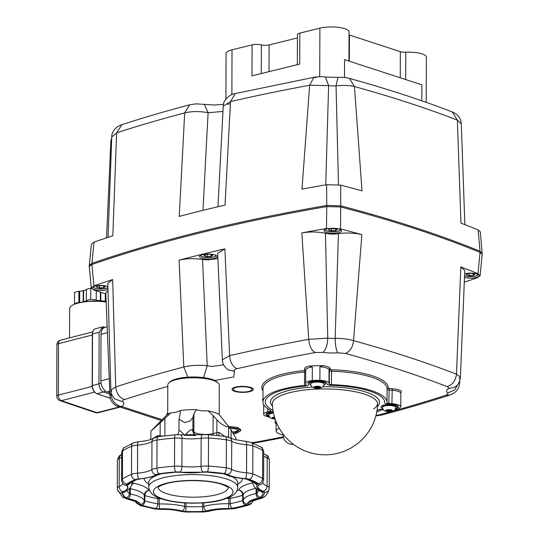 <?xml version="1.0" encoding="UTF-8"?>
<svg xmlns="http://www.w3.org/2000/svg" width="539" height="539" viewBox="0 0 539 539"><rect width="100%" height="100%" fill="white"/><g stroke="black" fill="none" stroke-linecap="round" stroke-linejoin="round"><path stroke-width="0.81" d="M105.684 293.883L105.664 300.87L106.183 300.924M105.307 293.762L105.287 301.193L105.664 300.87M100.854 292.306L100.827 300.742L105.287 301.193M96.292 290.824L96.265 299.906L95.895 300.236L100.355 300.688A17.558 5.195 0.2 0 1 100.827 300.742M91.3 288.217L90.754 288.156L90.72 299.34L96.265 299.906M90.754 288.156L86.361 289.288L86.328 300.472L90.72 299.34M86.355 289.753L83.599 290.467L83.565 301.645L87.102 300.735L86.328 300.472M83.188 301.746L83.222 290.561L79.684 291.471L78.91 291.208L78.883 302.392L79.657 302.655L83.188 301.746A17.558 5.195 0.2 0 1 83.565 301.645M79.684 291.471L79.657 302.655M78.91 291.208L74.517 292.347L74.49 303.524L78.883 302.392M74.894 304.124L74.49 303.524M86.617 301.651A15.746 4.656 0.2 0 1 103.353 301.699M83.222 290.561A17.558 5.195 0.2 0 1 83.599 290.467M100.355 300.688L100.375 292.151M103.771 327.16L103.01 326.816L102.228 327.564L99.115 332.3L98.981 383.734A2.338 0.694 0.2 0 1 100.672 383.566A2.338 0.694 0.2 0 1 101.164 383.593M92.324 334.14L92.526 333.998A7.02 4.433 -104.5 0 1 93.894 329.713A7.02 4.433 -104.5 0 1 95.41 328.77L103.01 326.816M102.423 329.181L102.228 327.564M106.237 302.062A25.34 7.492 -179.8 0 0 69.625 308.685L69.551 337.852M167.043 414.821L166.868 413.642L167.71 413.44M309.258 366.042A12.875 3.658 -179.8 0 0 304.609 369.262A1.172 1.118 -21.4 0 1 305.694 369.949L305.701 369.976A11.703 3.322 0.2 0 1 312.317 367.005L309.258 366.042A77.252 21.944 0.2 0 1 323.05 365.631L319.93 366.783L319.883 380.251A11.703 3.322 0.2 0 1 326.142 381.316A11.703 3.322 0.2 0 1 328.992 383.155L329.342 384.058A2.338 0.667 -179.8 0 0 331.424 384.651A62.039 17.619 0.2 0 1 371.58 390.667A62.039 17.619 0.2 0 1 387.042 402.377A62.039 17.619 0.2 0 1 387.022 402.781A2.338 0.667 -179.8 0 0 387.022 402.795A2.338 0.667 -179.8 0 0 388.814 403.448L391.914 403.671A11.703 3.322 0.2 0 1 397.937 404.722A11.703 3.322 0.2 0 1 400.807 406.628A77.252 21.944 0.2 0 1 398.961 408.737A11.703 3.322 0.2 0 1 394.925 409.802M228.523 426.41L237.78 427.474L240.684 429.583L240.677 430.708L236.877 433.06L233.899 433.592M111.432 393.544A11.703 3.322 0.2 0 1 111.047 393.8A11.703 10.153 59.1 0 0 121.592 406.48A23.413 6.65 -179.8 0 0 122.879 401.757C122.124 400.949 122.676 400.221 124.536 399.574C119.436 397.748 116.498 393.537 115.723 386.941L112.671 279.566A943.553 267.984 -179.8 0 0 93.894 285.845L91.266 288.015L94.17 290.13L105.846 293.937M93.894 285.845L91.913 264.494M89.339 267.142L89.191 266.522L91.812 264.528L91.866 263.969L91.812 263.403L89.198 265.579L89.238 266.05M108.016 289.43A8.779 2.493 0.2 0 1 94.244 289.598A8.779 2.493 0.2 0 1 92.054 287.941A8.779 2.493 0.2 0 1 97.734 285.63A8.779 2.493 0.2 0 1 107.423 286.344A8.779 2.493 0.2 0 1 107.915 286.526M112.671 279.566L107.8 283.319L110.879 390.128L111.694 391.442M111.021 391.759L111.047 393.8L109.929 395.619L105.792 292.711L108.063 290.696M91.812 263.403A945.19 268.449 0.2 0 1 326.755 205.447L326.479 228.475L340.507 228.886L340.763 205.858L326.755 205.447M316.097 77.589L313.941 77.306L309.629 85.243L301.988 189.135A943.553 267.984 0.2 0 1 326.627 184.709L340.661 185.113L340.749 205.851A945.19 268.449 0.2 0 1 414.889 227.485A945.19 268.449 0.2 0 1 480.148 251.295L480.141 252.42A945.19 268.449 -179.8 0 0 414.882 228.603A945.19 268.449 -179.8 0 0 340.756 206.976L326.749 206.572A945.19 268.449 -179.8 0 0 91.812 264.528M482.203 253.768L480.148 251.295M480.04 252.38L478.005 273.711A943.553 267.984 -179.8 0 0 460.825 266.913L456.479 374.187A935.886 265.808 -179.8 0 0 407.457 356.811A935.886 265.808 -179.8 0 0 353.557 340.635L361.864 234.654A943.553 267.984 -179.8 0 0 340.507 228.886M339.422 229.115A8.779 2.493 0.2 0 1 341.605 230.773A8.779 2.493 0.2 0 1 335.925 233.084A8.779 2.493 0.2 0 1 326.236 232.37A8.779 2.493 0.2 0 1 324.047 230.712A8.779 2.493 0.2 0 1 329.733 228.401A8.779 2.493 0.2 0 1 339.422 229.115M326.479 228.475A943.553 267.984 -179.8 0 0 301.84 232.902C309.945 231.575 317.815 231.709 325.455 233.299A11.703 3.322 -179.8 0 0 332.085 234.061A11.703 3.322 -179.8 0 0 338.431 233.677L335.164 338.357C335.298 345.371 336.188 350.188 337.825 352.829L345.425 353.436A924.21 262.486 0.2 0 1 447.06 386.571C448.744 387.265 449.108 388.006 448.152 388.794A23.413 6.65 -179.8 0 0 447.606 393.019C448.36 393.827 447.808 394.555 445.948 395.202A924.21 262.486 0.2 0 1 393.207 411.008M361.864 234.654C355.929 233.03 346.301 232.424 338.431 233.677M478.005 273.711L480.121 275.712L477.493 277.706A943.553 267.984 -179.8 0 1 464.227 282.18M464.625 273.731A8.779 2.493 0.2 0 1 477.049 273.987A8.779 2.493 0.2 0 1 479.238 275.645A8.779 2.493 0.2 0 1 473.943 277.908A8.779 2.493 0.2 0 1 464.45 277.41M460.825 266.913L464.78 270.389L460.414 377.159L456.479 374.187C455.61 380.763 452.47 384.893 447.06 386.571M214.913 254.96A8.779 2.493 0.2 0 1 217.102 256.618A8.779 2.493 0.2 0 1 211.423 258.929A8.779 2.493 0.2 0 1 201.734 258.208A8.779 2.493 0.2 0 1 199.545 256.557A8.779 2.493 0.2 0 1 205.231 254.24A8.779 2.493 0.2 0 1 214.913 254.96M345.425 353.436C350.094 351.516 352.802 347.244 353.557 340.635C348.261 339.065 342.13 338.303 335.164 338.357A11.703 3.322 0.2 0 1 331.721 338.431A11.703 3.322 0.2 0 1 327.746 338.142L308.739 339.327A935.886 265.808 -179.8 0 0 229.601 355.686L224.898 248.877A943.553 267.984 -179.8 0 0 179.103 260.169C186.299 258.477 194.114 258.242 202.549 259.454L207.576 259.899L217.897 258.531M224.898 248.877L217.668 253.283L222.358 359.816C222.816 362.289 222.088 364.654 227.957 369.754L227.869 369.687M223.624 364.768L212.265 366.473L207.225 365.732C198.837 364.863 191.028 365.28 183.806 366.978A935.886 265.808 -179.8 0 0 115.723 386.941L110.879 390.128C110.549 392.527 111.856 395.471 114.794 398.961L114.76 398.927M301.84 232.902L308.739 339.327C309.298 345.977 311.427 350.39 315.14 352.553L322.989 352.391C325.859 349.892 327.442 345.142 327.746 338.142L325.455 233.299M214.684 380.46L233.751 376.95L234.62 371.378C233.353 370.333 234.148 369.444 236.985 368.71C232.713 366.655 230.247 362.316 229.601 355.686L222.358 359.816M109.929 395.619L109.929 395.619A11.703 11.703 0 0 0 118.001 406.386A11.703 8.422 108.1 0 0 121.592 406.48L162.151 419.706M445.948 395.202L449.62 395.107C456.028 392.81 459.06 389.145 459.679 382.818L459.403 381.666M459.14 378.776L460.414 377.159C460.71 378.54 458.804 384.927 455.212 386.935L448.152 388.794M458.628 383.175L454.707 389.926L447.606 393.019M283.312 436.853A924.21 262.486 0.2 0 1 255.345 442.223L257.507 442.512L252.703 443.038M234.62 371.378L227.923 369.727M203.614 377.63L207.225 365.732L202.549 259.454M122.879 401.757L114.794 398.961M283.123 434.926A16.386 4.656 0.2 0 1 280.199 434.171A16.386 4.656 0.2 0 1 276.116 431.079A16.386 4.656 0.2 0 1 279.296 428.337M269.588 417.267A77.252 21.944 0.2 0 1 264.548 415.623A11.703 3.322 0.2 0 1 263.672 414.356A11.703 3.322 0.2 0 1 267.647 411.877L270.106 411.27A2.338 0.667 -179.8 0 0 270.901 410.779A2.338 0.667 -179.8 0 0 270.612 410.455A62.039 17.619 0.2 0 1 262.965 401.939A62.039 17.619 0.2 0 1 304.535 385.459A2.338 0.667 -179.8 0 0 306.105 384.839A2.338 0.667 -179.8 0 0 306.091 384.765L305.721 383.815A11.703 3.322 0.2 0 1 305.653 383.445A11.703 3.322 0.2 0 1 312.27 380.473A77.252 21.944 0.2 0 1 319.883 380.251M262.978 398.84A12.875 3.658 -179.8 0 0 262.702 400.322L262.971 400.443M326.661 383.222L327.018 384.125A4.683 1.327 -179.8 0 0 331.182 385.311A59.694 16.952 0.2 0 1 369.821 391.105A59.694 16.952 0.2 0 1 384.698 402.363A59.694 16.952 0.2 0 1 384.684 402.754A4.683 1.327 -179.8 0 0 384.684 402.788A4.683 1.327 -179.8 0 0 388.255 404.088L391.361 404.317A9.365 2.661 0.2 0 1 396.178 405.16A9.365 2.661 0.2 0 1 398.516 406.925A9.365 2.661 0.2 0 1 395.518 408.865A9.365 2.661 -179.8 0 0 398.516 406.925A9.365 2.661 -179.8 0 0 391.361 404.317L388.255 404.088A4.683 1.327 0.2 0 1 384.684 402.788A4.683 1.327 0.2 0 1 384.684 402.754A59.694 16.952 -179.8 0 0 384.698 402.363A59.694 16.952 -179.8 0 0 331.182 385.311A4.683 1.327 0.2 0 1 327.018 384.125L326.661 383.222A9.365 2.661 -179.8 0 0 320.739 381.019A9.365 2.661 -179.8 0 0 311.171 381.471A9.365 2.661 -179.8 0 0 307.991 383.451A9.365 2.661 0.2 0 1 314.055 380.985A9.365 2.661 0.2 0 1 324.384 381.753A9.365 2.661 0.2 0 1 326.661 383.222M382.959 409.202A4.683 1.327 -179.8 0 0 378.391 409.916A59.694 16.952 0.2 0 1 376.983 410.657A59.694 16.952 -179.8 0 0 378.391 409.916A4.683 1.327 0.2 0 1 379.49 409.512A4.683 1.327 0.2 0 1 382.959 409.202M269.001 416.324A9.365 2.661 0.2 0 1 266.017 414.37A9.365 2.661 0.2 0 1 269.197 412.382L271.649 411.776A4.683 1.327 -179.8 0 0 273.098 411.109A4.683 1.327 0.2 0 1 271.649 411.776L269.197 412.382A9.365 2.661 -179.8 0 0 266.017 414.37A9.365 2.661 -179.8 0 0 269.001 416.324M272.97 410.341A4.683 1.327 -179.8 0 0 272.66 410.145A59.694 16.952 0.2 0 1 265.309 401.953A59.694 16.952 0.2 0 1 305.31 386.086A4.683 1.327 -179.8 0 0 308.449 384.846A4.683 1.327 -179.8 0 0 308.416 384.698L308.052 383.748A9.365 2.661 0.2 0 1 307.991 383.451A9.365 2.661 -179.8 0 0 308.052 383.748L308.416 384.698A4.683 1.327 0.2 0 1 308.449 384.846A4.683 1.327 0.2 0 1 305.31 386.086A59.694 16.952 -179.8 0 0 285.569 389.299A59.694 16.952 -179.8 0 0 265.309 401.953A59.694 16.952 -179.8 0 0 272.66 410.145A4.683 1.327 0.2 0 1 272.97 410.341M383.485 409.903L383.135 409.876A2.338 0.667 -179.8 0 0 380.487 410.219A62.039 17.619 0.2 0 1 376.741 412.045M387.09 389.407A2.338 0.667 -179.8 0 0 388.855 389.98L391.961 390.202A11.703 3.322 0.2 0 1 397.984 391.253A11.703 3.322 0.2 0 1 400.854 393.16L400.807 406.628M400.854 393.16L401.4 391.173A12.875 3.658 -179.8 0 0 392.244 388.76L388.242 388.201A63.204 17.949 -179.8 0 0 331.6 369.734L330.555 369.437L330.205 368.535A1.172 1.118 -21.4 0 0 329.039 369.687L328.992 383.155M312.317 367.005L312.27 380.473M166.868 414.767L167.238 414.673M229.163 427.521L237.78 428.593L237.78 427.474M237.78 428.593L240.677 430.708M233.528 433.039L235.631 432.649L238.609 430.829L236.217 429.017L229.641 428.094M232.794 432.009L235.631 431.53L235.631 432.649M235.631 431.53L238.386 430.257M107.355 326.742L104.869 327.382A9.365 5.916 75.5 0 0 102.848 328.649A9.365 5.916 75.5 0 0 101.022 334.355L100.894 380.871A9.365 5.916 75.5 0 0 102.693 387.81A9.365 5.916 75.5 0 0 107.059 391.914L109.841 392.857M310.787 384.859A8.193 2.324 0.2 0 1 309.534 382.771A8.193 2.324 0.2 0 1 311.946 381.72A8.193 2.324 0.2 0 1 325.185 382.825A8.193 2.324 0.2 0 1 323.912 384.9M268.813 415.771A8.193 2.324 0.2 0 1 267.56 413.682A8.193 2.324 0.2 0 1 269.965 412.638A8.193 2.324 0.2 0 1 273.286 412.14M382.582 408.266A8.193 2.324 0.2 0 1 381.329 406.177A8.193 2.324 0.2 0 1 383.741 405.126A8.193 2.324 0.2 0 1 396.98 406.231A8.193 2.324 0.2 0 1 395.707 408.306M377.637 404.216A52.674 52.674 0 0 1 337.623 453.299A52.674 52.674 0 0 1 272.357 403.859L272.357 403.859A52.64 14.951 0.2 0 1 290.225 392.554A52.64 14.951 0.2 0 1 346.948 390.371A52.64 14.951 0.2 0 1 377.637 404.23L376.101 407.039L373.702 408.885M273.475 413.083A6.67 1.893 0.2 0 0 270.969 413.467A6.67 1.893 0.2 0 0 268.705 414.882L268.705 414.376A6.67 1.893 0.2 0 1 273.374 412.584M274.587 417.408L274.021 417.55A2.358 0.667 -179.8 0 0 273.617 417.651L272.808 417.846L273.017 418.149A2.358 0.667 -179.8 0 0 273.125 418.304L274.364 418.709A2.358 0.667 -179.8 0 0 274.877 418.756L275.018 418.769M273.125 417.274L273.34 417.765L274.364 417.678A2.358 0.667 -179.8 0 0 274.681 417.712M273.125 418.304L273.125 417.772M273.34 418.601L273.34 417.765M274.877 418.756L274.877 418.331M274.364 418.709L274.364 417.678M273.017 418.149L273.017 417.799M382.474 407.376L382.481 406.871A6.67 1.893 0.2 0 1 386.8 405.112A6.67 1.893 0.2 0 1 394.157 405.658A6.67 1.893 0.2 0 1 395.821 406.918L395.821 407.423A6.67 1.893 0.2 0 0 394.157 406.163A6.67 1.893 0.2 0 0 384.745 405.961A6.67 1.893 0.2 0 0 382.474 407.376C382.865 411.836 388.552 412.16 392.149 411.351C394.231 410.981 395.451 409.674 395.821 407.423M387.386 410.139L386.578 410.341L386.786 410.644A2.358 0.667 -179.8 0 0 386.894 410.792L388.134 411.196A2.358 0.667 -179.8 0 0 388.646 411.25L390.479 411.149A2.358 0.667 -179.8 0 0 390.89 411.048L391.698 410.853L391.489 410.55A2.358 0.667 -179.8 0 0 391.381 410.395L390.142 409.99A2.358 0.667 -179.8 0 0 389.63 409.943L387.797 410.044A2.358 0.667 -179.8 0 0 387.386 410.139M386.901 409.768L387.11 410.26L388.134 410.166A2.358 0.667 -179.8 0 0 388.646 410.219L389.67 410.516L390.485 410.118A2.358 0.667 -179.8 0 0 390.768 410.058M386.894 410.792L386.894 410.26M387.11 411.095L387.11 410.26M388.646 411.25L388.646 410.219M388.134 411.196L388.134 410.166M389.67 411.351L389.67 410.516M390.479 411.149L390.485 410.118M390.89 411.048L390.89 410.064M386.786 410.644L386.793 410.287M310.68 383.97L310.686 383.465A6.67 1.893 0.2 0 1 315.005 381.706A6.67 1.893 0.2 0 1 322.362 382.252A6.67 1.893 0.2 0 1 324.027 383.512L324.027 384.017A6.67 1.893 0.2 0 0 322.362 382.757A6.67 1.893 0.2 0 0 312.943 382.555A6.67 1.893 0.2 0 0 310.68 383.97C311.07 388.43 316.757 388.754 320.355 387.945C322.437 387.575 323.656 386.268 324.027 384.017M315.591 386.732L314.783 386.935L314.992 387.238A2.358 0.667 -179.8 0 0 315.099 387.386L316.339 387.79A2.358 0.667 -179.8 0 0 316.851 387.844L318.684 387.743A2.358 0.667 -179.8 0 0 319.095 387.642L319.903 387.447L319.694 387.143A2.358 0.667 -179.8 0 0 319.587 386.989L318.347 386.584A2.358 0.667 -179.8 0 0 317.835 386.537L316.002 386.638A2.358 0.667 -179.8 0 0 315.591 386.732M315.106 386.362L315.315 386.854L316.339 386.759A2.358 0.667 -179.8 0 0 316.851 386.813L317.875 387.11L318.69 386.712A2.358 0.667 -179.8 0 0 318.973 386.652M315.099 387.386L315.099 386.854M315.315 387.689L315.315 386.854M316.851 387.844L316.851 386.813M316.339 387.79L316.339 386.759M317.875 387.945L317.875 387.11M318.684 387.743L318.69 386.712M319.095 387.642L319.095 386.658M314.992 387.238L314.998 386.881M104.835 286.492L103.603 287.53L103.609 286.094M103.784 287.813L105.206 286.613L102.262 285.657L97.889 285.892L96.461 287.085L99.412 288.048L103.784 287.813L99.499 287.752L99.506 285.805M99.412 288.048L96.744 286.849M474.461 274.135L473.229 275.166L473.235 273.731M473.41 275.449L474.839 274.257L471.888 273.293L467.515 273.529L466.087 274.722L469.038 275.685L473.41 275.449L469.125 275.389L469.132 273.441M469.038 275.685L466.37 274.492M231.864 94.635L232.019 49.817A17.558 4.986 -179.8 0 0 226.097 53.226A17.558 4.986 -179.8 0 0 226.057 53.543L225.902 99.041M348.949 61.075L349.05 31.983A17.558 4.986 0.2 0 0 344.677 28.668A17.558 4.986 -179.8 0 0 332.617 26.95A17.558 4.986 -179.8 0 0 319.897 28.143L319.728 76.747M426.214 102.336L426.369 57.188A17.558 4.986 -179.8 0 0 421.997 53.88A17.558 4.986 0.2 0 0 405.759 52.209L405.665 79.563M232.019 49.817L252.09 44.872A7.02 1.994 0.2 0 1 261.368 44.899A5.855 1.664 -179.8 0 0 269.102 44.926L297.427 37.932M297.333 64.653L297.44 34.584A7.02 1.994 0.2 0 1 299.825 33.095L319.897 28.143M299.825 33.095L299.718 64.067L251.982 75.844L252.09 44.872M349.043 34.907A5.855 1.664 -179.8 0 0 349.447 35.055L400.349 51.656A5.855 1.664 -179.8 0 0 405.759 52.209M421.835 100.806L421.889 84.852L344.569 59.647L344.502 77.515M223.24 106.143L230.49 101.602L235.273 93.564L313.934 77.306C318.839 76.612 322.659 76.525 325.401 77.043L337.993 77.407C341.355 77.07 345.182 77.407 349.467 78.418C386.881 88.76 421.127 99.924 452.201 111.91L457.362 120.103L460.973 223.146A943.553 267.984 0.2 0 1 478.16 229.944L480.04 251.255M325.731 184.864L328.628 85.627A11.703 3.322 -179.8 0 0 332.597 85.917A11.703 3.322 -179.8 0 0 336.046 85.842L338.472 184.661M111.762 137.034L116.613 132.857A935.886 265.808 0.2 0 1 184.688 112.9C191.918 111.216 199.72 111.149 208.108 112.698L222.957 111.458M482.109 252.683L480.269 231.77L478.16 229.944M189.715 104.802L184.688 112.9L179.258 216.402A943.553 267.984 0.2 0 1 225.046 205.103L230.49 101.602A935.886 265.808 0.2 0 1 309.629 85.243L328.628 85.627L325.401 77.043M480.141 252.42L482.243 254.24L482.102 254.853M326.627 184.709L326.742 205.453M340.661 185.113A943.553 267.984 0.2 0 1 362.019 190.88L354.446 86.55A935.886 265.808 0.2 0 1 408.34 102.727A935.886 265.808 0.2 0 1 457.362 120.103L461.296 123.882L464.861 224.642M91.926 263.369L94.042 242.072L91.414 244.066L89.353 264.952M94.042 242.072A943.553 267.984 0.2 0 1 112.826 235.799L116.613 132.857L121.821 124.704C143.233 117.724 165.857 111.088 189.701 104.802L196.095 103.859L214.434 105.024L223.456 104.371M111.728 138.186A11.703 11.703 0 0 0 110.812 142.309L111.634 141.42M121.821 124.704C116.478 126.342 111.506 131.442 111.762 136.994L108.043 237.355M235.273 93.564L235.28 93.564C231.797 93.395 222.856 99.392 223.24 106.102L217.958 206.76M337.993 77.407L336.046 85.842C343.013 85.122 349.144 85.357 354.446 86.55L349.467 78.418M202.981 210.365L208.108 112.698L204.234 104.276M249.698 387.642A9.365 2.661 0.2 0 1 252.03 389.407A9.365 2.661 0.2 0 1 245.966 391.873A9.365 2.661 0.2 0 1 235.637 391.105A9.365 2.661 0.2 0 1 233.299 389.34A9.365 2.661 0.2 0 1 239.363 386.874A9.365 2.661 0.2 0 1 249.698 387.642M336.835 229.264L335.602 230.294L335.608 228.866M335.777 230.577L337.205 229.385L334.261 228.421L329.888 228.657L328.46 229.857L331.404 230.813L335.777 230.577L331.492 230.517L331.498 228.57M331.404 230.813L328.736 229.621M212.332 255.109L211.099 256.14L211.099 254.704M211.275 256.423L212.703 255.23L209.759 254.267L205.386 254.502L203.958 255.695L206.902 256.658L211.275 256.423L206.989 256.362L206.996 254.415M206.902 256.658L204.234 255.466M162.522 436.044L160.123 435.802A7.02 1.994 -179.8 0 0 157.577 435.694L152.052 439.002C151.762 439.15 148.212 440.781 138.597 441.724L133.672 442.755L124.152 447.7C123.572 447.316 122.757 448.825 121.706 452.214A11.703 3.322 0.2 0 1 121.726 452.046A11.703 3.322 0.2 0 1 122.528 451.002A76.087 21.607 0.2 0 1 131.577 446.326A11.703 3.322 0.2 0 1 134.238 445.578A11.703 3.322 0.2 0 1 137.607 445.113A23.413 6.65 -179.8 0 0 151.964 441.576L151.87 469.631A4.683 4.083 58.3 0 0 156.108 474.684A7.02 1.994 0.2 0 1 159.153 473.768A4.683 2.143 -98.6 0 1 156.937 468.108A11.703 3.322 -179.8 0 0 153.959 468.748A11.703 3.322 -179.8 0 0 151.87 469.631A23.413 6.65 0.2 0 1 137.506 473.175A4.683 1.334 85.1 0 0 138.88 478.935A28.095 7.977 -179.8 0 0 156.108 474.684M160.123 436.368A7.02 2.149 95.7 0 1 160.123 435.802L160.164 422.866L150.873 431.16L150.846 439.453M212.972 435.034A7.02 4.453 -103.9 0 0 213.073 433.686A11.703 3.322 0.2 0 1 207.643 434.427A11.703 3.322 0.2 0 1 193.865 431.779L192.881 430.378A7.02 1.994 -179.8 0 0 191.924 429.698L189.883 430.257L184.587 435.525C181.758 432.096 179.918 430.385 179.069 430.391A7.02 1.994 -179.8 0 0 178.975 430.722L179.009 419.214L180.397 412.679L179.864 410.603A28.095 7.977 0.2 0 1 196.492 409.714A11.703 3.322 0.2 0 0 201.68 410.731A11.703 3.322 -179.8 0 0 207.731 410.859A11.703 3.322 -179.8 0 0 207.946 410.846L213.141 415.529L216.887 419.82L216.846 432.756L213.073 433.686L213.141 415.529M191.924 429.698L195.078 435.101L194.027 434.057A7.02 6.603 -35.2 0 1 192.881 430.378L192.928 417.442L189.917 421.053L184.634 422.616L179.009 419.214M228.489 435.573L228.192 437.089M207.946 410.846A28.095 7.977 -179.8 0 1 219.151 414.498L228.523 426.369L228.657 437.257M228.523 426.369L226.778 426.794C223.031 425.264 219.737 422.94 216.887 419.82M224.709 436.32L219.05 432.386A7.02 1.994 -179.8 0 0 216.846 432.756A7.02 4.453 -103.9 0 1 216.442 435.344M235.887 439.905L235.893 438.241L231.143 429.9L231.11 438.423M150.873 431.16L166.383 415.407A28.095 7.977 0.2 0 1 170.782 412.847A11.703 3.322 0.2 0 0 176.435 412.086A11.703 3.322 -179.8 0 0 179.79 410.664A11.703 3.322 -179.8 0 0 179.864 410.603M131.631 484.763L133.659 483.261L131.732 484.035M223.389 473.592A3.861 1.61 -82 0 1 222.863 473.714L224.359 474.064A3.861 3.295 -61 0 0 226.205 474.381A6.205 1.765 -179.8 0 0 225.349 474.024A6.205 1.765 -179.8 0 0 223.389 473.592A70.582 20.044 -179.8 0 0 206.801 471.948A6.205 1.765 -179.8 0 0 202.893 472.07A28.911 8.213 0.2 0 1 179.278 472.151A6.205 1.765 -179.8 0 0 175.357 472.056A70.582 20.044 -179.8 0 0 159.045 473.815A6.205 1.765 -179.8 0 0 156.357 474.623A28.911 8.213 0.2 0 1 138.624 478.996A6.205 1.765 -179.8 0 0 135.43 479.643A70.582 20.044 -179.8 0 0 127.036 483.975A6.205 1.765 -179.8 0 0 126.827 485.093A28.911 8.213 0.2 0 1 123.269 491.716A6.205 1.765 -179.8 0 0 122.299 492.794A70.582 20.044 -179.8 0 0 125.742 497.679A6.205 1.765 -179.8 0 0 128.107 498.582A28.911 8.213 0.2 0 1 133.423 499.936A28.911 8.213 0.2 0 1 140.396 504.349A3.861 3.672 -24 0 0 144.243 500.522A32.771 9.311 -179.8 0 0 136.333 495.516A32.771 9.311 -179.8 0 0 130.31 493.98L130.458 487.438M149.519 490.578A62.039 17.619 0.2 0 1 148.811 490.375C146.116 490.82 144.6 492.444 144.257 495.247L144.243 500.522A2.338 0.667 0.2 0 0 144.452 500.724A2.338 0.667 0.2 0 0 144.883 500.906L144.903 495.631C145.2 492.794 146.5 491.042 148.811 490.375A37.454 10.639 -179.8 0 0 133.659 483.261A62.039 17.619 0.2 0 1 132.149 481.664M157.88 497.524L157.812 503.884A66.721 18.953 0.2 0 1 144.883 500.906A3.861 2.655 -73.6 0 1 142.101 505.36A70.582 20.044 -179.8 0 0 155.778 508.513A6.205 1.765 -179.8 0 0 159.611 508.776A28.911 8.213 0.2 0 1 181.993 510.992A6.205 1.765 -179.8 0 0 185.578 511.464A70.582 20.044 -179.8 0 0 203.082 511.403A6.205 1.765 -179.8 0 0 206.592 510.911A28.911 8.213 0.2 0 1 228.59 508.54A6.205 1.765 -179.8 0 0 232.383 508.25A70.582 20.044 -179.8 0 0 245.528 505.003A6.205 1.765 -179.8 0 0 247.064 503.985A28.911 8.213 0.2 0 1 258.397 498.13A6.205 1.765 -179.8 0 0 260.613 497.214A70.582 20.044 -179.8 0 0 263.248 492.309A6.205 1.765 -179.8 0 0 262.095 491.231A28.911 8.213 0.2 0 1 257.453 484.642A6.205 1.765 -179.8 0 0 257.056 483.53A70.582 20.044 -179.8 0 0 247.953 479.252A6.205 1.765 -179.8 0 0 247.751 479.184A6.205 1.765 -179.8 0 0 244.652 478.632A28.911 8.213 0.2 0 1 226.205 474.381M184.641 502.921L184.628 506.492A32.771 9.311 -179.8 0 0 159.254 503.978L159.281 498.11M228.805 497.618L228.792 503.743A32.771 9.311 -179.8 0 0 203.85 506.431L203.863 502.84M256.086 488.583L256.072 493.549A32.771 9.311 -179.8 0 0 243.23 500.179L243.244 494.903C242.921 492.1 241.398 490.49 238.669 490.066C241.048 490.719 242.382 492.457 242.665 495.294L242.644 500.563A66.721 18.953 0.2 0 1 230.22 503.628L230.153 496.971M218.16 383.007L217.049 381.983A24.578 6.98 -179.8 0 0 212.016 379.416A24.578 6.98 -179.8 0 0 188.441 377.118A24.578 6.98 -179.8 0 0 170.088 381.814L168.97 382.838A25.751 7.317 0.2 0 1 188.192 377.92A25.751 7.317 0.2 0 1 212.892 380.318A25.751 7.317 0.2 0 1 218.16 383.007A25.751 7.317 0.2 0 1 219.306 385.176L219.205 414.572M228.529 426.76L231.143 429.9M192.928 417.442L193.932 413.622L196.492 409.714M160.164 422.866L170.782 412.847M195.792 435.424L185.861 435.364M195.846 435.344L195.428 435.229M218.693 435.579L219.05 432.386M178.975 430.722L178.16 433.666L177.365 434.71L178.16 433.666L179.069 430.391M157.577 435.694L157.57 436.765M167.703 414.356L167.804 385.001A25.751 7.317 0.2 0 1 168.97 382.838M110.306 398.213L97.007 393.713A0.586 0.418 108.7 0 1 96.697 393.632M99.115 332.3L92.526 333.998L92.385 385.432A7.02 4.433 -104.5 0 0 93.732 390.64A7.02 4.433 -104.5 0 0 97.007 393.713L103.596 392.015A7.02 4.433 75.5 0 1 100.321 388.936A7.02 4.433 75.5 0 1 98.981 383.734L92.331 385.675M109.882 394.144L103.596 392.015A2.338 1.678 -71.3 0 0 104.842 391.038A2.338 1.678 -71.3 0 0 105.024 390.721M102.43 327.901L103.313 328.197M95.41 328.77C93.456 329.41 92.432 331.195 92.324 334.126L92.189 385.56C92.438 389.657 93.981 392.372 96.825 393.706L110.32 398.281M92.223 386.396L58.34 395.134L58.481 343.7A4.683 2.958 -104.5 0 1 59.391 340.843A4.683 2.958 -104.5 0 1 60.402 340.21A4.683 4.683 0 0 0 56.891 344.731A4.683 1.388 -179.8 0 0 56.898 344.819M56.757 396.165A4.683 4.683 0 0 0 59.937 400.612A4.683 3.355 -71.3 0 0 61.426 400.652A4.683 2.958 75.5 0 1 59.243 398.604A4.683 2.958 75.5 0 1 58.34 395.134A4.683 1.388 -179.8 0 0 56.763 396.077A4.683 1.388 -179.8 0 0 56.757 396.165L56.891 344.731A4.683 1.388 -179.8 0 1 56.898 344.643A4.683 1.388 -179.8 0 1 58.481 343.7L92.324 334.975M59.937 400.612L95.504 412.658A4.683 3.355 -71.3 0 0 96.993 412.692L61.426 400.652L94.547 392.116M119.53 406.884L96.993 412.692A4.683 2.958 -104.5 0 0 98.172 412.759A4.683 4.683 0 0 1 95.504 412.658M330.555 369.437A1.172 1.118 -21.4 0 0 329.39 370.589L329.342 384.058M234.714 391.334A10.591 3.012 -179.8 0 0 249.665 391.658A10.591 3.012 -179.8 0 0 250.615 387.413A10.591 3.012 -179.8 0 0 235.664 387.09A10.591 3.012 -179.8 0 0 234.714 391.334M275.698 420.689A17.558 4.986 -179.8 0 0 276.136 423.89M304.609 369.262L304.98 370.205L304.205 370.556A63.204 17.949 -179.8 0 0 263.005 390.788M330.205 368.535A12.875 3.658 -179.8 0 0 323.05 365.631M391.395 411.506A924.21 262.486 0.2 0 1 378.722 414.915L375.986 415.387M322.989 352.391A23.413 6.65 -179.8 0 0 337.825 352.829M236.985 368.71A924.21 262.486 0.2 0 1 315.14 352.553M124.536 399.574A924.21 262.486 0.2 0 1 167.804 386.416M255.345 442.223L251.524 442.586M391.914 403.671L392.244 388.76M388.814 403.448L389.138 388.531M305.694 370.421A1.172 1.118 -21.4 0 0 304.98 370.205M179.103 260.169L183.806 366.978L187.781 377.159M449.62 395.107C428.215 402.087 405.584 408.724 381.747 415.01L378.722 414.915M319.93 366.783A11.703 3.322 0.2 0 1 326.189 367.854A11.703 3.322 0.2 0 1 329.039 369.687L329.39 370.589A2.338 0.667 -179.8 0 0 331.472 371.182A62.039 17.619 0.2 0 1 371.627 377.199A62.039 17.619 0.2 0 1 387.09 388.909L387.042 402.377M267.661 408.697L267.647 411.877M331.6 369.734L331.424 384.651M270.106 410.186L270.106 411.27M276.116 431.079L276.143 423.223A16.386 4.656 0.2 0 1 276.386 422.428M262.965 401.939L263.012 388.471A62.039 17.619 0.2 0 1 304.582 371.991L304.535 385.459M304.205 370.556A1.172 0.371 84.5 0 1 304.582 371.991A2.338 0.667 -179.8 0 0 305.694 371.762M387.09 389.124A1.172 1.125 -175.2 0 1 388.242 388.201M109.794 391.206L107.059 391.914M107.605 332.657L101.022 334.355M109.377 378.681L100.894 380.871M312.33 387.056A54.513 15.483 -179.8 0 0 288.992 390.418A54.513 15.483 -179.8 0 0 272.485 406.136M377.495 406.5A54.513 15.483 -179.8 0 0 322.861 386.679M275.112 419.046A3.335 0.95 0.2 0 1 272.202 418.392A3.335 0.95 0.2 0 1 273.165 417.381A3.335 0.95 0.2 0 1 274.519 417.186M386.935 409.876A3.335 0.95 0.2 0 1 391.644 409.977A3.335 0.95 0.2 0 1 391.341 411.311A3.335 0.95 0.2 0 1 386.631 411.217A3.335 0.95 0.2 0 1 386.935 409.876M315.14 386.47A3.335 0.95 0.2 0 1 319.849 386.571A3.335 0.95 0.2 0 1 319.546 387.905A3.335 0.95 0.2 0 1 314.837 387.81A3.335 0.95 0.2 0 1 315.14 386.47M283.13 434.104L283.123 434.96A9.365 2.661 0.2 0 1 283.346 434.387M107.955 287.637A7.607 2.163 0.2 0 1 105.86 288.486A7.607 2.163 0.2 0 1 97.492 288.783A7.607 2.163 0.2 0 1 93.24 286.694M478.059 274.385A7.607 2.163 0.2 0 1 475.486 276.13A7.607 2.163 0.2 0 1 464.524 275.82M400.349 51.656L400.261 77.805M349.447 35.055L349.36 61.21M261.368 44.899L261.267 73.553M269.102 44.926L269.008 71.647M230.382 103.643L227.579 104.31M340.426 229.52A7.607 2.163 0.2 0 1 337.859 231.258A7.607 2.163 0.2 0 1 329.491 231.548A7.607 2.163 0.2 0 1 325.239 229.466M215.923 255.358A7.607 2.163 0.2 0 1 213.356 257.103A7.607 2.163 0.2 0 1 204.988 257.393A7.607 2.163 0.2 0 1 200.737 255.311M246.613 479.164A3.861 2.897 -70.2 0 0 246.653 479.184A3.861 2.897 -70.2 0 0 247.953 479.252M247.064 503.985A3.861 3.692 15.7 0 1 243.23 500.179A2.338 0.667 0.2 0 1 243.049 500.387A2.338 0.667 0.2 0 1 242.644 500.563A3.861 2.776 72.4 0 0 245.528 505.003M226.778 498.447A32.771 9.311 0.2 0 1 228.812 498.467A2.338 0.667 -179.8 0 0 229.56 498.447A2.338 0.667 -179.8 0 0 230.241 498.359A66.721 18.953 -179.8 0 0 242.665 495.294A2.338 0.667 -179.8 0 0 243.069 495.112A2.338 0.667 -179.8 0 0 243.244 494.903A32.771 9.311 0.2 0 1 255.782 488.341M258.936 490.342A66.721 18.953 0.2 0 1 256.908 493.198A2.338 0.667 0.2 0 1 256.591 493.394A2.338 0.667 0.2 0 1 256.072 493.549A3.861 2.244 78 0 0 258.397 498.13M232.383 508.25A3.861 2.089 -100.8 0 1 230.22 503.628A2.338 0.667 0.2 0 1 229.54 503.716A2.338 0.667 0.2 0 1 228.792 503.743L228.59 508.54M206.592 510.911A3.861 2.641 -105.9 0 1 203.85 506.431A2.338 0.667 0.2 0 1 203.243 506.552A2.338 0.667 0.2 0 1 202.529 506.613A66.721 18.953 0.2 0 1 185.982 506.673L185.995 503.002M185.578 511.464A3.861 0.371 -88.2 0 0 185.982 506.673A2.338 0.667 0.2 0 1 185.254 506.613A2.338 0.667 0.2 0 1 184.628 506.492A3.861 2.513 -75.1 0 1 181.993 510.992M202.536 434.832A4.683 1.934 -97.5 0 0 201.141 438.268A11.703 3.322 0.2 0 1 204.753 437.978A11.703 3.322 0.2 0 1 208.505 438.039A76.087 21.607 0.2 0 1 226.393 439.811A11.703 3.322 0.2 0 1 229.473 440.43A11.703 3.322 0.2 0 1 230.086 440.619A11.703 3.322 0.2 0 1 231.709 441.3A4.683 3.989 -61 0 0 229.816 437.796L225.006 436.361L207.859 434.663L175.444 434.778L158.567 436.597L153.763 438.16A4.683 4.083 -121.7 0 0 151.964 441.576A11.703 3.322 0.2 0 1 154.06 440.693A11.703 3.322 0.2 0 1 157.031 440.046A76.087 21.607 0.2 0 1 174.616 438.153A11.703 3.322 0.2 0 1 178.362 438.072A11.703 3.322 0.2 0 1 182.02 438.335A23.413 6.65 -179.8 0 0 201.141 438.268L201.04 466.323A23.413 6.65 0.2 0 1 181.919 466.39A11.703 3.322 -179.8 0 0 178.261 466.127A11.703 3.322 -179.8 0 0 174.515 466.208A76.087 21.607 -179.8 0 0 156.937 468.108L157.031 440.046A4.683 2.143 -98.6 0 1 158.567 436.597M250.601 442.256A4.683 3.51 109.8 0 1 250.79 442.317L245.824 441.353A4.683 1.125 94.4 0 1 246.646 444.736A11.703 3.322 0.2 0 1 250.083 445.18A11.703 3.322 0.2 0 1 252.495 445.78A11.703 3.322 0.2 0 1 252.865 445.908A76.087 21.607 0.2 0 1 262.688 450.516A11.703 3.322 0.2 0 1 263.659 451.554A11.703 3.322 0.2 0 1 263.719 451.891L263.618 479.946A11.703 3.322 -179.8 0 0 263.558 479.609A11.703 3.322 -179.8 0 0 262.587 478.578A76.087 21.607 -179.8 0 0 252.771 473.963A11.703 3.322 -179.8 0 0 249.988 473.235A11.703 3.322 -179.8 0 0 246.545 472.797A23.413 6.65 0.2 0 1 234.849 470.715A23.413 6.65 0.2 0 1 231.608 469.354L231.709 441.3A23.413 6.65 -179.8 0 0 246.646 444.736L246.545 472.797A4.683 1.125 -85.6 0 1 245.353 478.571A7.02 1.994 0.2 0 1 249.092 479.272A4.683 3.51 -70.2 0 0 252.771 473.963L252.865 445.908A4.683 3.51 109.8 0 0 250.79 442.317L260.923 447.094A4.683 4.09 122.4 0 1 262.688 450.516L262.587 478.578A4.683 4.09 -57.6 0 1 258.302 483.598A7.02 1.994 0.2 0 1 258.747 484.857A4.683 4.379 38.7 0 0 262.419 483.294L263.618 479.946M207.461 471.881A71.404 20.28 0.2 0 1 224.244 473.545A7.02 1.994 0.2 0 1 227.431 474.441A4.683 3.989 -61 0 0 231.608 469.354A11.703 3.322 -179.8 0 0 229.371 468.492A11.703 3.322 -179.8 0 0 226.292 467.865A76.087 21.607 -179.8 0 0 208.411 466.094A11.703 3.322 -179.8 0 0 204.652 466.04A11.703 3.322 -179.8 0 0 201.04 466.323A4.683 1.934 -97.5 0 0 203.035 472.023A7.02 1.994 0.2 0 1 207.461 471.881A4.683 0.896 -86.5 0 0 208.411 466.094L208.505 438.039A4.683 0.896 -86.5 0 0 207.859 434.663M225.006 436.361A4.683 1.947 -82 0 1 226.393 439.811L226.292 467.865A4.683 1.947 -82 0 1 224.244 473.545M175.444 434.778A4.683 1.105 -93.9 0 0 174.616 438.153L174.515 466.208A4.683 1.105 -93.9 0 0 175.647 471.996A7.02 1.994 0.2 0 1 180.093 472.103A4.683 1.732 -83 0 0 181.919 466.39L182.02 438.335A4.683 1.732 -83 0 0 180.774 434.906M138.597 441.724A4.683 1.334 -94.9 0 0 137.607 445.113L137.506 473.175A11.703 3.322 -179.8 0 0 134.144 473.64A11.703 3.322 -179.8 0 0 131.482 474.387A4.683 3.645 68.7 0 0 135.262 479.663A7.02 1.994 0.2 0 1 138.88 478.935M133.672 442.755A4.683 3.645 -111.3 0 0 131.577 446.326L131.482 474.387A76.087 21.607 -179.8 0 0 122.427 479.056A11.703 3.322 -179.8 0 0 121.625 480.101A11.703 3.322 -179.8 0 0 121.612 480.276C122.232 482.91 122.757 484.177 123.188 484.083A4.683 4.325 -44.1 0 0 126.53 485.316A7.02 1.994 0.2 0 1 126.766 484.049A71.404 20.28 0.2 0 1 135.262 479.663M126.766 484.049A4.683 4.177 54.4 0 1 122.427 479.056L122.528 451.002A4.683 4.177 -125.6 0 1 124.152 447.7M122.764 483.598A23.413 6.65 0.2 0 1 119.153 486.528A11.703 3.322 -179.8 0 0 117.657 487.499A11.703 3.322 -179.8 0 0 117.293 488.314L117.387 460.259A11.703 3.322 0.2 0 1 117.751 459.444A11.703 3.322 0.2 0 1 119.254 458.467A23.413 6.65 -179.8 0 0 121.693 457.052M227.431 474.441A28.095 7.977 -179.8 0 0 231.319 476.072A28.095 7.977 -179.8 0 0 245.353 478.571M125.459 497.915A4.683 4.258 -49.5 0 1 122.441 496.985L127.244 499.033A4.683 2.54 -78.8 0 0 128.141 498.932A7.02 1.994 0.2 0 1 126.854 498.602A7.02 1.994 0.2 0 1 125.459 497.915A71.404 20.28 0.2 0 1 121.976 492.969A7.02 1.994 0.2 0 1 123.074 491.75A28.095 7.977 -179.8 0 0 126.53 485.316M140.531 505.629A4.683 3.214 -73.6 0 0 140.706 505.683A4.683 3.214 -73.6 0 0 142.013 505.683A7.02 1.994 0.2 0 1 141.77 505.609A7.02 1.994 0.2 0 1 140.079 504.538A28.095 7.977 -179.8 0 0 128.141 498.932M129.596 488.469A2.338 0.667 -179.8 0 0 129.784 488.556A2.338 0.667 -179.8 0 0 130.33 488.705A32.771 9.311 0.2 0 1 144.257 495.247A2.338 0.667 -179.8 0 0 144.472 495.449A2.338 0.667 -179.8 0 0 144.903 495.631A66.721 18.953 -179.8 0 0 157.826 498.609A2.338 0.667 -179.8 0 0 158.527 498.69A2.338 0.667 -179.8 0 0 159.274 498.703A32.771 9.311 0.2 0 1 160.811 498.676M128.107 498.582A3.861 2.095 -78.8 0 0 130.31 493.98A2.338 0.667 0.2 0 1 129.771 493.832A2.338 0.667 0.2 0 1 129.421 493.643A66.721 18.953 0.2 0 1 126.793 490.571M159.611 508.776A3.861 0.357 -91.4 0 1 159.254 503.978A2.338 0.667 0.2 0 1 158.506 503.965A2.338 0.667 0.2 0 1 157.812 503.884A3.861 1.934 -79.9 0 1 155.778 508.513M263.706 455.866A23.413 6.65 -179.8 0 0 267.189 457.955A11.703 3.322 0.2 0 1 268.853 458.918A11.703 3.322 0.2 0 1 269.359 459.895A11.703 3.322 0.2 0 1 269.352 459.983M258.747 484.857A28.095 7.977 -179.8 0 0 263.261 491.265A7.02 1.994 0.2 0 1 264.561 492.478A4.683 4.487 5.4 0 0 269.257 488.038A11.703 3.322 -179.8 0 0 269.264 487.957A11.703 3.322 -179.8 0 0 268.752 486.98A11.703 3.322 -179.8 0 0 267.088 486.016A23.413 6.65 0.2 0 1 262.83 482.701M263.712 453.723L265.121 454.37A4.683 3.652 111.9 0 1 267.189 457.955L267.088 486.016A4.683 3.652 -68.1 0 1 263.261 491.265M131.752 481.879L131.745 483.604A32.771 9.311 -179.8 0 0 131.334 482.115M129.434 488.63L129.421 493.643A3.861 3.51 -49.5 0 1 125.742 497.679M264.561 492.478A71.404 20.28 0.2 0 1 261.893 497.443A7.02 1.994 0.2 0 1 259.387 498.481A28.095 7.977 -179.8 0 0 248.378 504.167A7.02 1.994 0.2 0 1 246.633 505.326A71.404 20.28 0.2 0 1 233.34 508.607A4.683 2.527 79.2 0 0 234.229 508.715L229.048 508.931A28.095 7.977 -179.8 0 0 207.67 511.235A7.02 1.994 0.2 0 1 203.702 511.801A71.404 20.28 0.2 0 1 185.995 511.861A7.02 1.994 0.2 0 1 181.933 511.329A28.095 7.977 -179.8 0 0 160.184 509.173A7.02 1.994 0.2 0 1 155.845 508.87A71.404 20.28 0.2 0 1 142.013 505.683M233.34 508.607A7.02 1.994 0.2 0 1 229.048 508.931M246.633 505.326A4.683 3.362 72.4 0 0 248.068 505.299C251.127 503.77 250.776 504.868 252.906 500.94L252.656 501.472C251.585 501.425 254.159 500.455 260.377 498.568C261.341 498.629 262.958 497.861 265.222 496.264L267.89 492.754L269.237 488.428L269.359 459.895C267.506 453.872 267.661 456.358 265.121 454.37M228.987 509.126C221.044 509.045 214.374 509.759 208.97 511.248A4.683 3.2 -105.9 0 1 207.67 511.235M248.378 504.167A4.683 4.474 15.7 0 0 252.751 501.378M208.97 511.248L203.897 511.989A4.683 0.667 -92.2 0 1 203.702 511.801M259.387 498.481A4.683 2.722 78 0 0 260.377 498.568M203.897 511.989L185.861 512.05A4.683 0.445 -88.2 0 0 185.995 511.861M261.893 497.443A4.683 4.319 45 0 0 265.222 496.264M185.861 512.05L180.74 511.363A4.683 3.045 -75.1 0 0 181.933 511.329M180.74 511.363C175.047 509.894 168.235 509.227 160.312 509.362A4.683 0.431 -91.4 0 1 160.184 509.173M160.312 509.362L155.043 508.991A4.683 2.345 -79.9 0 0 155.845 508.87M135.916 502.159A4.683 4.453 -24 0 0 140.079 504.538M249.092 479.272A71.404 20.28 0.2 0 1 258.302 483.598M122.441 496.985L117.462 489.655A4.683 4.474 -14.5 0 0 121.976 492.969M121.699 454.734L121.309 454.909A4.683 3.78 -113.7 0 0 119.254 458.467L119.153 486.528A4.683 3.78 66.3 0 0 123.074 491.75M180.093 472.103A28.095 7.977 -179.8 0 0 203.035 472.023M159.153 473.768A71.404 20.28 0.2 0 1 175.647 471.996M202.543 502.927L202.529 506.613A3.861 0.546 -92.2 0 0 203.082 511.403M252.885 482.58A62.039 17.619 0.2 0 1 252.636 482.85A37.454 10.639 -179.8 0 0 238.669 490.066A62.039 17.619 0.2 0 1 237.005 490.564M140.396 504.349A6.205 1.765 -179.8 0 0 142.101 505.36M253.007 481.933A32.771 9.311 -179.8 0 0 252.885 482.728L252.892 481.873M260.613 497.214A3.861 3.564 45 0 1 256.908 493.198L256.921 489.19M260.303 490.962A3.861 3.706 5.4 0 0 263.248 492.309M260.714 491.137L260.667 491.117A3.861 3.012 -68.1 0 0 262.095 491.231M254.219 482.607A3.861 3.611 38.7 0 0 257.453 484.642M244.652 478.632A3.861 0.93 -85.6 0 1 244.369 478.78L246.653 479.184L255.001 483.085A3.861 3.375 -57.6 0 0 257.056 483.53M222.863 473.714L206.578 472.103A3.861 0.734 -86.5 0 0 206.801 471.948M122.299 492.794A3.861 3.692 -14.5 0 0 125.338 491.319M206.578 472.103L203.412 472.198A3.861 1.597 -97.5 0 1 202.893 472.07M123.269 491.716A3.861 3.119 66.3 0 0 124.832 491.548C125.102 491.669 132.176 488.159 131.745 483.604M203.412 472.198L178.82 472.285A3.861 1.428 -83 0 0 179.278 472.151M126.827 485.093A3.861 3.571 -44.1 0 0 130.142 482.843M178.82 472.285L175.633 472.204A3.861 0.916 -93.9 0 1 175.357 472.056M127.036 483.975A3.861 3.45 54.4 0 0 129.299 483.416L136.852 479.535L152.193 476.833L159.632 473.929A3.861 1.772 -98.6 0 1 159.045 473.815M135.43 479.643A3.861 3.005 68.7 0 0 136.852 479.535M158.351 474.232A3.861 3.369 -121.7 0 1 156.357 474.623M138.624 478.996A3.861 1.098 85.1 0 0 138.968 479.144M193.932 413.622L193.865 431.779A7.02 6.603 -35.2 0 0 194.545 434.67M164.941 418.116L164.88 435.748M228.28 487.694A35.102 9.972 0.2 0 1 204.995 496.648A35.102 9.972 0.2 0 1 166.847 493.717A35.102 9.972 0.2 0 1 158.116 487.445M223.058 484.339A39.785 11.299 -179.8 0 0 166.901 483.139A39.785 11.299 -179.8 0 0 163.317 499.074A39.785 11.299 -179.8 0 0 219.467 500.273A39.785 11.299 -179.8 0 0 223.058 484.339M223.065 484.339A39.798 11.306 0.2 0 1 219.474 500.28A39.798 11.306 0.2 0 1 163.31 499.08A39.798 11.306 0.2 0 1 166.895 483.139A39.798 11.306 0.2 0 1 223.065 484.339M226.596 478.982A44.481 12.633 -179.8 0 0 177.52 475.344A44.481 12.633 -179.8 0 0 148.724 487.061C149.276 492.599 153.655 496.594 161.868 499.04C174.926 502.9 190.152 504.059 207.555 502.516C216.024 501.89 223.914 499.855 231.211 496.399C235.442 493.967 237.598 490.962 237.679 487.371A44.481 12.633 -179.8 0 0 226.596 478.982M237.692 484.339A49.164 13.96 -179.8 0 0 242.388 478.605M144.102 478.558A49.164 13.96 -179.8 0 0 148.73 484.029M232.747 477.062A44.481 12.633 0.2 0 1 237.699 482.883L237.679 487.371M148.737 482.459L148.737 482.573A44.481 12.633 0.2 0 1 162.279 473.552M103.36 326.789L105.011 327.348M92.62 331.903L60.402 340.21M120.157 407.086L98.172 412.759M161.35 420.521L118.001 406.386M91.266 288.015L89.258 266.253M480.121 275.712L482.183 253.977M459.679 382.818L459.74 380.803M375.845 415.926L381.747 415.01M283.48 437.54L257.507 442.512M263.706 404.674L263.672 414.356M233.246 388.221L235.61 387.197C240.677 386.099 245.562 386.173 250.258 387.4L252.09 388.282M305.701 369.976L305.653 383.445M271.872 412.773L271.878 412.288M268.705 414.882L269.823 417.523L270.76 418.224L275.159 419.187M392.668 405.294L392.668 404.802M385.648 405.267L385.648 404.776M320.873 381.888L320.873 381.396M313.853 381.861L313.853 381.369M283.123 434.96A9.365 9.365 0 0 0 293.418 444.311M92.829 286.923L95.376 288.385L98.192 288.897L103.421 288.917L107.962 287.772M464.524 275.874L467.818 276.534L473.047 276.554L475.627 276.136L478.464 274.614M110.812 142.309L106.527 237.861M452.201 111.91C457.988 114.403 461.02 118.391 461.296 123.882M252.03 389.407L252.03 388.289M233.299 389.34L233.306 388.228M324.828 229.688L327.375 231.157L332.826 231.804L338 231.265L340.837 229.749M200.326 255.533L202.873 256.995L208.323 257.649L213.498 257.11L216.334 255.587M224.359 474.064L229.796 476.274L244.369 478.78M127.244 499.033C134.332 501.102 137.236 502.159 135.963 502.207L140.335 505.575L155.043 508.991M234.229 508.715L248.068 505.299M117.462 489.655L117.293 488.314M121.706 452.214L121.612 480.276M245.824 441.353L234.425 439.534L229.816 437.796M260.923 447.094C261.873 446.939 262.803 448.536 263.719 451.891M121.309 454.909C119.826 454.788 118.519 456.573 117.387 460.259M260.667 491.117C259.111 490.753 252.474 487.249 252.885 482.728M175.633 472.204L159.632 473.929M157.994 487.606C157.961 488.145 157.017 486.326 167.595 483.308C182.081 479.333 208.984 479.878 221.617 484.298C226.239 486.117 228.496 487.303 228.408 487.856M148.724 487.061L148.737 482.573"/></g></svg>
